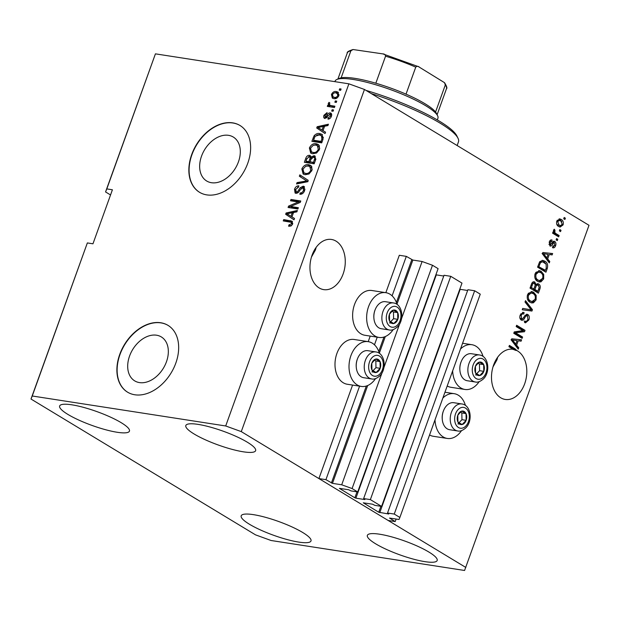 <?xml version="1.0" encoding="UTF-8"?>
<svg xmlns="http://www.w3.org/2000/svg" width="620" height="620" viewBox="0 0 620 620"><rect width="100%" height="100%" fill="white"/><g stroke="black" fill="none" stroke-linecap="round" stroke-linejoin="round"><path stroke-width="0.93" d="M381.594 506.4L370.365 499.611L450.756 276.311L461.985 283.108L381.594 506.4L374.868 505.362L372.512 504.192L363.281 502.82L378.743 512.252L388.756 514.011L387.523 513.019L394.258 514.058L399.869 517.46L399.04 519.475L389.531 518.072L395.196 521.567L396.11 519.025M395.196 521.567L388.19 520.482L318.913 478.578L352.579 385.074M399.869 517.46L480.26 294.159L474.649 290.764L394.258 514.058M387.523 513.019L467.914 289.718L474.649 290.764M379.781 512.624L460.18 289.331L467.643 290.486M460.18 289.331L459.784 289.23M364.955 499.364L363.638 498.565L444.029 275.272L450.756 276.311M363.638 498.565L370.365 499.611M364.87 499.565L355.896 498.17L436.286 274.877L443.757 276.032M355.896 498.17L354.857 497.798L357.004 491.838M436.286 274.877L435.891 274.776M318.913 478.578L325.926 479.663L332.46 483.36L341.705 484.793L352.09 488.552L357.709 491.954L350.982 490.908L348.626 489.738L339.396 488.374L354.857 497.798M357.709 491.954L438.1 268.654L432.489 265.259L352.09 488.552M401.504 318.703L422.104 261.501L432.489 265.259M341.705 484.793L381.998 372.884M383.873 367.683L399.637 323.904M396.978 304.141L412.85 260.067L422.104 261.501M412.85 260.067L406.317 256.362L392.103 295.841M325.926 479.663L359.631 386.028M374.472 344.821L377.27 337.048M385.841 292.679L399.303 255.277L406.317 256.362M368.21 341.659L370.21 336.094M129.565 356.05A25.691 17.965 -58.8 0 0 134.718 380.889A25.691 17.965 -58.8 0 0 166.462 361.762A25.691 17.965 -58.8 0 0 161.316 336.923A25.691 17.965 -58.8 0 0 129.565 356.05M201.531 156.162A25.691 17.965 -58.8 0 0 206.677 181.001A25.691 17.965 -58.8 0 0 238.429 161.882A25.691 17.965 -58.8 0 0 233.275 137.035A25.691 17.965 -58.8 0 0 201.531 156.162M191.704 154.535A39.052 27.303 -58.8 0 0 199.524 192.285A39.052 27.303 -58.8 0 0 247.775 163.223A39.052 27.303 -58.8 0 0 239.956 125.465A39.052 27.303 -58.8 0 0 191.704 154.535M240.072 125.534A39.052 27.303 -58.8 0 0 191.944 154.675A39.052 27.303 -58.8 0 0 199.648 192.355M119.737 354.415A39.052 27.303 -58.8 0 0 127.565 392.173A39.052 27.303 -58.8 0 0 175.817 363.103A39.052 27.303 -58.8 0 0 167.989 325.353A39.052 27.303 -58.8 0 0 119.737 354.415M168.105 325.423A39.052 27.303 -58.8 0 0 119.978 354.562A39.052 27.303 -58.8 0 0 127.681 392.243M312.085 255.146A25.381 17.438 98.8 0 0 323.725 289.625A25.381 17.438 98.8 0 0 343.139 273.931A25.381 17.438 98.8 0 0 331.499 239.46A25.381 17.438 98.8 0 0 312.085 255.146M512.864 349.254L513.213 349.308A25.381 17.438 98.8 0 0 513.042 349.285A25.381 17.438 98.8 0 0 493.629 364.971A25.381 17.438 98.8 0 0 505.269 399.45A25.381 17.438 98.8 0 0 524.683 383.757A25.381 17.438 98.8 0 0 516.817 350.525L515.414 350.308A25.381 17.438 98.8 0 0 512.337 349.192M298.786 542.105A37.099 7.332 19.8 0 1 260.307 529.883A37.099 7.332 19.8 0 1 241.196 515.809A37.099 7.332 19.8 0 1 253.402 514.646A37.099 7.332 19.8 0 1 291.88 526.876A37.099 7.332 19.8 0 1 311 540.942A37.099 7.332 19.8 0 1 298.786 542.105M117.25 432.279A37.099 7.332 19.8 0 1 78.763 420.05A37.099 7.332 19.8 0 1 59.652 405.984A37.099 7.332 19.8 0 1 71.866 404.821A37.099 7.332 19.8 0 1 110.344 417.051A37.099 7.332 19.8 0 1 129.456 431.117A37.099 7.332 19.8 0 1 117.25 432.279M243.42 451.825A37.099 7.332 19.8 0 1 204.933 439.603A37.099 7.332 19.8 0 1 185.822 425.537A37.099 7.332 19.8 0 1 198.028 424.375A37.099 7.332 19.8 0 1 236.514 436.596A37.099 7.332 19.8 0 1 255.626 450.67A37.099 7.332 19.8 0 1 243.42 451.825M424.956 561.658A37.099 7.332 19.8 0 1 386.477 549.429A37.099 7.332 19.8 0 1 367.358 535.362A37.099 7.332 19.8 0 1 379.572 534.2A37.099 7.332 19.8 0 1 418.05 546.421A37.099 7.332 19.8 0 1 437.17 560.495A37.099 7.332 19.8 0 1 424.956 561.658M379.432 353.416A22.645 15.562 98.8 0 0 372.287 343.154A22.645 15.562 98.8 0 0 368.233 341.659L354.221 339.489A22.645 15.562 98.8 0 0 335.994 356.438A22.645 15.562 98.8 0 0 343.232 382.757A22.645 15.562 98.8 0 0 347.285 384.253L361.297 386.423A22.645 15.562 98.8 0 0 375.526 378.611M368.233 341.659A22.645 15.562 98.8 0 0 350.013 358.608A22.645 15.562 98.8 0 0 357.252 384.935A22.645 15.562 98.8 0 0 361.297 386.423M393.158 329.631A22.645 15.562 -81.2 0 1 378.936 337.443L364.917 335.273A22.645 15.562 -81.2 0 1 360.863 333.777A22.645 15.562 -81.2 0 1 353.625 307.458A22.645 15.562 -81.2 0 1 371.853 290.509L385.873 292.679A22.645 15.562 -81.2 0 1 389.926 294.175A22.645 15.562 -81.2 0 1 397.064 304.435M378.936 337.443A22.645 15.562 -81.2 0 1 374.883 335.947A22.645 15.562 -81.2 0 1 367.644 309.628A22.645 15.562 -81.2 0 1 385.873 292.679M461.52 430.637A22.645 15.562 -81.2 0 1 447.291 438.449L433.271 436.279A22.645 15.562 -81.2 0 1 429.559 434.976M442.874 398.017A22.645 15.562 -81.2 0 1 454.228 393.685A22.645 15.562 -81.2 0 1 458.281 395.18A22.645 15.562 -81.2 0 1 465.426 405.433M447.291 438.449A22.645 15.562 -81.2 0 1 443.238 436.953A22.645 15.562 -81.2 0 1 435.015 419.818M483.058 356.454A22.645 15.562 98.8 0 0 475.92 346.192A22.645 15.562 98.8 0 0 471.867 344.704A22.645 15.562 98.8 0 0 460.505 349.029M452.654 370.838A22.645 15.562 98.8 0 0 460.877 387.973A22.645 15.562 98.8 0 0 464.93 389.469A22.645 15.562 98.8 0 0 479.151 381.656M311.442 257.106L315.448 249.922L316.169 247.341M492.985 366.931L496.992 359.747L497.705 357.167M255.541 534.866L31 399.032L87.35 242.931L32.248 395.994L225.703 425.971L348.889 83.824L364.459 89.466L589 225.3L464.574 570.478L271.111 540.508L255.541 534.866M31 399.032L32.248 395.994M87.35 242.931L92.961 243.799L112.406 189.774L106.803 188.906L105.555 191.936L110.546 194.959M105.555 191.936L155.426 53.847L348.889 83.824M513.213 349.308L508.927 346.719L509.4 345.41L515.073 348.843L516.817 350.525M515.933 333.017L522.59 337.04L522.118 338.349L513.755 333.289L514.259 331.901L522.838 330.615L516.173 326.577L516.646 325.267L525.008 330.328L524.505 331.731L514.53 332.8L521.188 336.823L522.59 337.04M524.892 321.09C526.179 321.664 527.194 321.051 527.938 319.254L527.418 315.844C526.31 315.642 525.404 316.371 524.706 318.029C523.745 319.951 522.575 320.618 521.188 320.044C519.785 318.959 519.459 317.285 520.211 314.999L523.249 312.333L524.101 312.635L523.745 314.014C522.652 313.495 521.808 314.007 521.203 315.549L521.676 318.742L522.675 318.843L525.171 315.255L527.868 314.518C529.364 315.704 529.697 317.517 528.875 319.959L525.543 322.826L524.536 322.462L524.892 321.09L525.574 321.3L524.171 321.083M527.418 315.844L524.876 315.658M521.877 320.3L521.188 320.044L522.606 318.874M523.745 314.014L520.73 313.867M519.94 318.238L522.675 318.843M527.147 314.239L526.465 314.301L527.752 316.107M525.504 300.661L532.441 309.69L531.952 311.046L522.234 309.76L522.714 308.411L531.193 309.845L525.016 302.025L525.504 300.661M536.106 299.863L533.456 302.785L531.728 302.94L530.131 302.328C527.589 300.971 526.721 298.422 527.535 294.663L531.844 291.586L533.626 292.284L536.168 295.383L536.106 299.863L534.959 299.685M543.655 278.907L541.004 281.829L539.276 281.984L537.679 281.372C535.138 280.023 534.269 277.466 535.076 273.714L539.392 270.63L541.167 271.328L543.709 274.428L543.655 278.907L542.508 278.729M547.677 258.904L549.777 261.516L549.289 262.88L542.376 253.797L542.841 252.518L552.653 253.549L552.157 254.913L549.266 254.502L547.677 258.904L546.274 258.687L548.382 261.299L549.777 261.516M564.185 217.465L565.378 218.186L564.905 219.496L563.712 218.775L564.185 217.465M225.703 425.971L241.281 431.613L364.459 89.466M241.281 431.613L465.821 567.447M447.198 385.997A22.645 15.562 98.8 0 0 450.911 387.291L464.93 389.469M561.154 219.426C563.03 220.348 563.681 222.169 563.1 224.882L560.124 227.075L558.682 226.501C556.853 225.564 556.225 223.758 556.807 221.077L559.79 218.883L561.154 219.426L559.759 219.201L561.829 221.704M559.821 229.578L561.015 230.307L560.55 231.617L559.356 230.888L559.821 229.578M555.977 233.631L559.132 235.538L558.659 236.848L552.583 233.174L553.056 231.865L554.024 232.453L553.497 230.253L554.272 229.214L554.962 230.229L554.822 232.647L555.977 233.631L554.582 233.415L557.729 235.321L559.132 235.538M556.582 238.584L557.775 239.304L557.303 240.614L556.109 239.894L556.582 238.584M552.877 246.31L554.753 245.133L554.427 242.862L553.761 242.823L552.986 243.862C552.18 245.59 551.172 246.287 549.963 245.946L549.274 241.986C549.925 240.25 550.862 239.607 552.087 240.049L551.722 241.428L550.157 242.467L550.312 244.559L551.846 243.195C552.621 241.521 553.59 240.94 554.745 241.459C555.954 242.366 556.241 243.792 555.59 245.745C554.861 247.551 553.838 248.202 552.513 247.682L552.862 246.357M553.032 247.822L552.513 247.682M554.427 242.862L552.366 242.606L549.762 245.807M550.459 246.132L549.963 245.946M551.567 239.909L551.103 239.901M551.722 241.428L549.653 241.149M548.979 244.35L550.963 244.451M554.102 241.211L553.49 241.265M544.771 261.144C547.328 262.415 548.158 264.864 547.266 268.499L545.933 272.211L537.571 267.158L539.726 261.687L542.81 260.369L544.771 261.144L543.368 260.927L546.096 264.104M538.702 283.991C540.291 285.076 540.648 286.843 539.78 289.284L538.385 293.167L530.023 288.106L531.433 284.2C532.2 282.085 533.316 281.356 534.781 282.015L536.029 284.479L537.835 283.65L538.702 283.991L537.3 283.766L538.749 285.743M534.107 281.759L533.409 281.798L534.51 283.449M516.623 345.177L518.723 347.789L518.227 349.153L511.322 340.07L511.779 338.791L521.591 339.822L521.102 341.186L518.204 340.775L516.623 345.177L515.22 344.96L517.32 347.572L518.723 347.789M106.803 188.906L155.426 53.847M298.181 208.212L291.749 207.212L290.555 206.491L298.367 207.7L297.894 209.01L288.083 207.491L288.587 206.096L298.321 201.988L290.501 200.779L290.974 199.47L300.785 200.988L300.281 202.391L289.78 206.817L288.587 206.096M303.242 186.163L304.025 186.434L304.668 190.573C303.583 193.208 301.971 194.44 299.84 194.277L300.181 192.944C301.684 192.998 302.808 192.115 303.56 190.286L302.8 187.472L299.809 190.332C298.809 192.347 297.507 193.339 295.887 193.316L295.104 193.045L294.515 189.24C295.469 186.86 296.91 185.721 298.84 185.822L298.499 187.155L295.678 189.379L296.383 192.014L297.53 191.75L300.196 187.744L303.242 186.163L304.552 186.907M305.017 189.27L302.8 187.472M297.577 192.735L295.949 191.859L297.902 192.758M299.832 174.863L308.21 180.35L307.729 181.707L296.554 183.954L297.042 182.606L306.799 180.924L299.336 176.22L299.832 174.863M311.906 170.477L309.024 173.957L305.203 174.708L303.149 174.018L301.839 168.911C303.575 165.571 305.854 164.168 308.675 164.703L310.55 165.346L311.736 166.532L311.906 170.477M319.447 149.521L316.572 153L312.744 153.752L310.69 153.07L309.38 147.955C311.124 144.615 313.402 143.212 316.223 143.755L318.091 144.39L319.285 145.584L319.447 149.521M335.335 100.913L336.738 101.13L336.265 102.44L334.862 102.223L335.335 100.913L336.551 101.633L336.242 102.432M336.335 91.559L337.954 92.093L338.838 95.666C337.567 98.084 335.916 99.068 333.878 98.611L332.336 98.1L331.444 94.519C332.692 92.117 334.32 91.132 336.335 91.559L338.474 92.504M292.64 223.99L291.237 225.851L288.602 226.238L288.943 224.905L291.508 223.758L291.237 222.332L283.247 220.914L283.72 219.604L292.036 221.162L292.64 223.99M323.02 130.626L325.554 132.176L325.066 133.54L316.704 127.991L317.161 126.72L328.429 124.209L327.933 125.573L324.609 126.217L323.02 130.626L322.028 130.014L323.307 126.472L317.952 127.511L322.028 130.014M329.468 114.266L331.39 113.631L330.197 112.902C331.63 113.274 332.026 114.429 331.39 116.358C330.646 118.195 329.507 119.117 327.972 119.125L328.313 117.8L330.398 116.111L329.902 114.243L324.965 118.49C323.687 118.11 323.361 117.033 323.973 115.266L327.089 112.6L326.748 113.925L325.012 115.382L325.291 117.157L326.972 115.428C327.779 113.692 328.856 112.856 330.197 112.902L330.91 113.15M331.654 115.351L329.902 114.243M324.965 118.49L324.369 118.281M326.12 117.66L325.082 117.087L326.484 117.877L327.228 117.56M332.149 109.748L333.552 109.965L333.079 111.275L331.677 111.058L332.149 109.748L333.366 110.476M331.212 105.633L334.909 106.206L334.436 107.516L327.298 106.408L327.771 105.098L328.91 105.276L328.205 103.532L329.026 102.354L329.871 103.005L329.422 103.873L329.832 105.167L334.722 106.71M339.698 88.799L341.101 89.017L340.628 90.326L339.225 90.109L339.698 88.799L340.915 89.52M319.812 133.595L321.92 134.3L323.043 139.159L321.71 142.871L311.891 141.352L314.077 135.819C315.882 133.804 317.797 133.06 319.812 133.595L322.462 134.695M308.543 156.674L310.667 156.046L309.465 155.326L311.023 157.046L314.053 155.69L315.007 156.015L315.557 159.945L314.162 163.827L304.35 162.308L305.753 158.394C306.528 156.279 307.768 155.256 309.465 155.326L310.163 155.566M291.958 216.899L294.5 218.449L294.004 219.813L285.642 214.272L286.099 212.993L297.368 210.482L296.879 211.846L293.547 212.49L291.958 216.899M289.974 226.277L290.137 225.633L288.943 224.905M290.137 225.633L291.64 225.564M292.493 224.347L291.508 223.758M292.772 223.549L291.237 222.332M284.627 221.131L284.913 220.325L283.72 219.604M284.913 220.325L291.578 221.356L290.385 220.635M291.578 221.356L292.516 221.572M325.089 133.486L316.704 127.991M317.897 128.72L318.262 127.697M318.347 127.457L317.161 126.72M318.354 127.441L328.042 125.287M317.952 127.511L319.874 128.573M324.299 127.077L323.307 126.472M329.437 118.784L328.313 117.8M329.507 118.521L329.941 118.482M331.274 116.645L330.398 116.111M325.089 118.498L324.919 116.917M324.88 115.816L323.973 115.266M327.073 117.459L326.035 116.831M333.056 111.275L333.343 110.476M328.678 106.617L328.964 105.819L327.771 105.098M328.964 105.819L330.103 105.997L328.91 105.276M330.103 105.997L329.398 104.253M329.344 104.222L328.205 103.532M332.405 106.353L329.832 105.167M340.605 90.319L340.892 89.52M333.01 98.41L332.421 96.053M332.351 95.069L331.444 94.519M334.42 92.915L337.528 92.279M339.055 94.86L335.931 92.876C334.552 92.504 333.389 93.116 332.452 94.713L333.118 96.898L334.343 97.301C335.73 97.681 336.892 97.069 337.83 95.472L337.156 93.287M333.118 96.898L335.536 98.022L337.063 97.991M335.536 98.022L334.343 97.301M338.706 95.999L337.83 95.472M313.271 141.569L313.712 140.345M315.038 136.408L314.077 135.819M316.75 135.083L321.005 134.315M322.741 136.493L319.323 134.897L315.146 136.253L313.511 140.221L321.028 141.383L321.842 139.136L321.54 135.772L323.438 137.718M313.511 140.221L314.704 140.942L321.997 142.073M322.028 141.988L321.028 141.383M322.834 139.74L321.842 139.136M311.341 153.388L310.263 149.893M310.395 148.567L309.38 147.955M313.325 145.25L317.417 144.475L316.223 143.755M317.417 144.475L318.634 144.793M319.75 148.389L318.517 146.312L317.324 145.592L315.719 145.057L313.301 145.258L310.535 148.126L311.449 151.861L313.232 152.45C315.317 152.861 317.006 151.83 318.3 149.358L317.324 145.592M311.449 151.861L314.425 153.171L316.464 153.055M314.425 153.171L313.232 152.45M319.277 149.947L318.3 149.358M305.73 162.517L306.172 161.293M311.899 157.581L311.023 157.046M312.945 157.007L315.247 156.411L314.053 155.69M315.952 159.177L314.782 157.72M315.828 159.1L313.588 157L310.915 159.394L310.047 161.805L314.449 163.029M311.294 158.736L310.356 157.379M311.201 158.674L309.155 156.659L306.737 159.03L305.97 161.177L307.163 161.898L310.093 162.355L310.248 161.929M305.97 161.177L308.899 161.626L310.101 158.015M310.093 162.355L308.899 161.626M310.853 157.55L309.155 156.659M310.047 161.805L313.488 162.339L314.759 158.457M314.479 162.944L313.488 162.339M315.386 157.922L313.588 157M315.417 160.34L314.425 159.743M303.8 174.344L302.715 170.841M302.847 169.524L301.839 168.911M311.736 170.903L310.752 170.306L309.783 166.548L308.179 166.013L305.761 166.214L309.868 165.431L308.675 164.703M309.868 165.431L311.093 165.749M312.209 169.345L310.976 167.268L309.783 166.548M305.761 166.214L302.986 169.074L303.909 172.817L306.885 174.127L308.923 174.011M303.909 172.817L305.691 173.406C307.768 173.817 309.458 172.786 310.752 170.306M306.885 174.127L305.691 173.406M298.127 183.636L297.042 182.606M298.236 183.326L307.993 181.644M307.791 181.52L306.799 180.924M306.458 180.73L299.336 176.22M300.537 176.948L301.01 175.631M301.243 194.192L301.374 193.665L300.181 192.944M301.374 193.665L302.7 193.456M304.552 190.883L303.56 190.286M295.787 193.3L295.422 190.999M295.531 189.852L294.515 189.24M297.553 187.263L298.623 186.69M298.429 192.301L297.53 191.75M301.119 188.302L300.196 187.744M302.335 187.48L304.435 186.883M289.463 207.7L289.78 206.817M297.724 203.469L299.514 202.709L298.321 201.988M291.88 200.988L292.167 200.19L290.974 199.47M292.167 200.19L300.599 201.5M294.027 219.759L285.642 214.272M286.835 214.993L287.2 213.978M287.293 213.729L286.099 212.993M287.293 213.714L296.98 211.56M293.237 213.35L292.245 212.745L286.897 213.784L288.819 214.846M286.897 213.784L290.966 216.287L292.245 212.745M291.966 216.892L290.966 216.287M564.006 217.976L565.378 218.186M562.069 224.727L563.1 224.882M561.317 225.486L559.411 226.866M559.101 218.868L559.759 219.201M556.675 221.479L557.659 221.635L559.155 225.184L560.325 225.657L562.247 224.324L560.744 220.767L557.186 220.255M556.683 224.053L557.752 224.967L560.325 225.657M557.752 224.967L559.155 225.184M559.581 220.302L557.659 221.635M559.643 230.09L561.015 230.307M557.729 235.321L557.442 236.119M552.9 232.275L554.024 232.453M553.598 230.02L554.962 230.229M553.404 230.873L554.536 231.051M553.35 232.345L554.822 232.647M553.42 232.43L554.582 233.415M556.396 239.095L557.775 239.304M554.559 245.582L555.59 245.745M553.823 246.349L552.552 247.543M553.025 242.645L552.366 242.606L553.025 242.645M550.622 240.072L550.335 241.172M549.165 242.312L550.157 242.467M548.909 244.342L549.568 244.233L548.909 244.342M553.42 241.296L554.458 242.885M551.226 253.402L550.754 254.696L552.157 254.913M550.754 254.696L549.266 254.502M546.584 257.842L546.274 258.687M542.082 253.464L545.453 257.672L546.856 257.889L548.134 254.34L543.476 253.681L546.856 257.889M548.134 254.34L543.872 253.766M543.453 255.014L544.848 255.231M542.477 253.526L543.476 253.681M546.143 268.321L547.266 268.499M545.15 270.266L544.716 271.475M542.113 260.322L543.368 260.927M537.889 266.259L545.422 270.312L546.236 268.065L546.15 264.182L542.639 261.779L539.539 262.004M537.858 266.36L544.019 270.095L545.422 270.312M538.687 264.05L539.818 264.221L539.02 266.437M539.361 262.345L540.625 262.539L539.818 264.221M542.639 261.779L540.625 262.539M541.671 279.907L539.601 281.612L541.004 281.829M539.601 281.612L538.579 281.805M538.679 270.591L541.167 271.328M539.764 271.111L542.306 274.211M542.345 274.218L543.709 274.428M537.183 271.808L539.183 272.056L537.183 271.808L535.664 272.498M535.037 278.295L536.757 279.853L539.532 280.604L542.671 278.326C543.26 275.512 542.593 273.606 540.671 272.622L538.586 272.025L536.06 274.296C535.455 277.179 536.161 279.108 538.16 280.07L539.532 280.604M534.944 274.118L536.06 274.296M536.757 279.853L538.16 280.07M537.61 291.222L537.168 292.431M535.153 284.347L536.029 284.479M533.696 288.858L533.549 289.276L536.478 291.051L537.881 291.268L539.168 287.331L538.238 285.301L536.292 284.875L535.176 285.339M530.348 287.215L533.975 288.904L535.192 285.254L534.448 283.41L531.89 283.146M530.309 287.316L533.975 288.904M534.448 283.41C533.409 282.991 532.681 283.603 532.247 285.247L531.472 287.393M533.549 289.276L534.952 289.494L537.881 291.268M538.238 285.301C537.137 284.805 536.331 285.401 535.82 287.076L534.952 289.494M534.13 300.863L532.053 302.568L533.456 302.785M532.053 302.568L531.038 302.762M531.139 291.54L533.626 292.284M532.224 292.067L534.765 295.167M534.804 295.167L536.168 295.383M529.643 292.764L531.635 293.012L529.643 292.764L528.116 293.446M527.496 299.251L529.216 300.808L531.991 301.56L535.13 299.282C535.719 296.461 535.052 294.562 533.13 293.578L531.038 292.981L528.511 295.244C527.914 298.135 528.612 300.065 530.619 301.026L531.991 301.56M527.395 295.074L528.511 295.244M529.216 300.808L530.619 301.026M525.109 301.762L531.038 309.473L532.441 309.69M530.914 309.806L530.55 310.829L531.952 311.046M530.55 310.829L522.241 309.729M522.714 308.419L531.193 309.845M527.713 319.781L528.875 319.959M527.015 320.772L524.822 322.609M522.567 312.348L524.101 312.635M522.699 312.418L522.365 313.704M520.087 315.371L521.203 315.549M520.273 318.525L521.273 318.626M521.188 336.823L520.901 337.613M516.46 325.787L523.606 330.111L525.008 330.328M523.606 330.111L523.102 331.514L524.505 331.731M523.102 331.514L514.53 332.8M520.164 339.675L519.7 340.969L521.102 341.186M519.7 340.969L518.204 340.775M515.522 344.115L515.22 344.96M511.019 339.737L514.399 343.945L515.793 344.162L517.072 340.62L512.422 339.954L515.793 344.162M517.072 340.62L512.817 340.039M512.391 341.287L513.794 341.504M511.415 339.799L512.422 339.954M509.214 345.921L513.67 348.626L515.073 348.843M513.67 348.626L515.414 350.308M459.49 412.463A6.836 4.696 98.8 0 0 457.8 415.276A6.836 4.696 98.8 0 0 457.924 421.995A6.836 4.696 98.8 0 0 462.101 424.529A6.836 4.696 98.8 0 0 466.155 420.329A6.836 4.696 98.8 0 0 466.031 413.61A6.836 4.696 98.8 0 0 461.854 411.083A6.836 4.696 98.8 0 0 459.49 412.463M459.637 413.145L457.8 415.276L457.924 421.995L462.101 424.529L466.155 420.329L466.031 413.61L461.854 411.083L459.637 413.145M442.262 419.244L442.223 418.802A12.338 8.479 -81.2 0 1 443.455 410.874L443.618 410.463A13.671 9.393 98.8 0 0 442.262 419.244A13.671 9.393 98.8 0 0 449.624 429.722L457.637 430.962A13.671 9.393 -81.2 0 1 450.353 421.205A13.671 9.393 -81.2 0 1 454.762 406.774A13.671 9.393 -81.2 0 1 461.83 403.953L453.809 402.706A13.671 9.393 98.8 0 0 446.741 405.526A13.671 9.393 98.8 0 0 443.618 410.463M459.009 422.724L461.954 419.678L461.83 412.959L460.59 412.207M457.893 423.871L462.101 424.529M461.954 419.678L466.155 420.329M461.83 412.959L466.031 413.61M373.496 360.437A6.836 4.696 98.8 0 0 371.806 363.25A6.836 4.696 98.8 0 0 371.93 369.977A6.836 4.696 98.8 0 0 376.108 372.504A6.836 4.696 98.8 0 0 380.161 368.311A6.836 4.696 98.8 0 0 380.037 361.584A6.836 4.696 98.8 0 0 375.86 359.058A6.836 4.696 98.8 0 0 373.496 360.437M373.643 361.127L371.806 363.25L371.93 369.977L376.108 372.504L380.161 368.311L380.037 361.584L375.86 359.058L373.643 361.127M356.267 367.226L356.229 366.784A12.338 8.479 -81.2 0 1 357.461 358.848L357.624 358.438A13.671 9.393 98.8 0 0 356.267 367.226A13.671 9.393 98.8 0 0 363.63 377.696L371.651 378.936A13.671 9.393 -81.2 0 1 364.358 369.187A13.671 9.393 -81.2 0 1 368.768 354.749A13.671 9.393 -81.2 0 1 375.836 351.928L367.815 350.688A13.671 9.393 98.8 0 0 360.755 353.509A13.671 9.393 98.8 0 0 357.624 358.438M373.015 370.698L375.96 367.66L375.836 360.933L374.596 360.189M371.907 371.853L376.108 372.504M375.96 367.66L380.161 368.311M375.836 360.933L380.037 361.584M391.135 311.457A6.836 4.696 98.8 0 0 389.438 314.27A6.836 4.696 98.8 0 0 389.562 320.99A6.836 4.696 98.8 0 0 393.747 323.524A6.836 4.696 98.8 0 0 397.8 319.331A6.836 4.696 98.8 0 0 397.676 312.604A6.836 4.696 98.8 0 0 393.491 310.078A6.836 4.696 98.8 0 0 391.135 311.457M391.274 312.147L389.438 314.27L389.562 320.99L393.747 323.524L397.8 319.331L397.676 312.604L393.491 310.078L391.274 312.147M373.899 318.238L373.868 317.797A12.338 8.479 -81.2 0 1 375.092 309.868L375.263 309.458A13.671 9.393 98.8 0 0 373.899 318.238A13.671 9.393 98.8 0 0 381.261 328.716L389.283 329.956A13.671 9.393 -81.2 0 1 381.99 320.199A13.671 9.393 -81.2 0 1 386.407 305.769A13.671 9.393 -81.2 0 1 393.468 302.947L385.446 301.7A13.671 9.393 98.8 0 0 378.386 304.529A13.671 9.393 98.8 0 0 375.263 309.458M390.647 321.718L393.591 318.68L393.468 311.953L392.235 311.209M389.538 322.873L393.747 323.524M393.591 318.68L397.8 319.331M393.468 311.953L397.676 312.604M477.129 363.483A6.836 4.696 98.8 0 0 475.432 366.296A6.836 4.696 98.8 0 0 475.555 373.015A6.836 4.696 98.8 0 0 479.733 375.542A6.836 4.696 98.8 0 0 483.794 371.349A6.836 4.696 98.8 0 0 483.67 364.63A6.836 4.696 98.8 0 0 479.485 362.103A6.836 4.696 98.8 0 0 477.129 363.483M477.268 364.165L475.432 366.296L475.555 373.015L479.733 375.542L483.794 371.349L483.67 364.63L479.485 362.103L477.268 364.165M459.893 370.264L459.862 369.822A12.338 8.479 -81.2 0 1 461.086 361.894L461.257 361.483A13.671 9.393 98.8 0 0 459.893 370.264A13.671 9.393 98.8 0 0 467.255 380.734L475.276 381.982A13.671 9.393 -81.2 0 1 467.984 372.225A13.671 9.393 -81.2 0 1 472.393 357.794A13.671 9.393 -81.2 0 1 479.462 354.966L471.44 353.726A13.671 9.393 98.8 0 0 464.38 356.547A13.671 9.393 98.8 0 0 461.257 361.483M476.64 373.744L479.586 370.698L479.462 363.979L478.221 363.227M475.532 374.891L479.733 375.542M479.586 370.698L483.794 371.349M479.462 363.979L483.67 364.63M457.149 145.537L458.467 141.856A82.003 16.205 -160.2 0 0 457.994 138.214A82.003 16.205 -160.2 0 0 371.279 93.589M366.862 90.915L366.474 90.528A80.05 15.826 19.8 0 1 456.816 135.834L457.994 138.214M336.862 79.484L339.279 78.407A52.715 10.416 19.8 0 1 341.147 77.841A52.715 10.416 19.8 0 1 354.904 78.36A52.715 10.416 19.8 0 1 375.829 83.219A52.715 10.416 19.8 0 1 406.022 94.147A52.715 10.416 19.8 0 1 435.565 112.026A52.715 10.416 19.8 0 1 436.441 113.383L437.619 115.762A54.669 10.803 -160.2 0 0 404.984 95.341A54.669 10.803 -160.2 0 0 353.059 79.445A54.669 10.803 -160.2 0 0 336.862 79.484A54.669 10.803 -160.2 0 0 335.063 81.158L334.885 81.654M437.317 119.924L437.937 118.188A54.669 10.803 -160.2 0 0 437.619 115.762M341.147 77.841L350.874 50.832L353.02 49.523L382.881 53.894C384.431 53.901 385.322 54.676 385.555 56.203L375.829 83.219M435.565 112.026L445.292 85.01L444.548 82.693L418.562 66.697L382.881 53.894M419.229 67.045C418.043 66.069 416.88 66.1 415.749 67.138A52.715 10.416 -160.2 0 0 385.555 56.203M406.022 94.147L415.749 67.138M378.743 512.252L380.889 506.292M332.46 483.36L367.675 385.539M379.347 353.121L385.307 336.559M331.421 482.988L366.319 386.035M378.774 351.463L383.958 337.055M396.405 302.483L411.812 259.687M328.026 116.064L326.972 115.428M314.17 138.4L313.17 137.803M306.753 158.999L305.753 158.394M310.728 159.921L309.729 159.317M306.264 181.908L305.071 181.187M299.778 190.387L298.902 189.852M551.583 243.644L552.986 243.862M544.058 253.789L545.453 254.006M538.656 289.114L539.78 289.284M531.123 285.076L532.247 285.247M534.688 286.905L535.82 287.076M528.287 309.341L529.689 309.558M523.543 317.851L524.706 318.029M512.996 340.062L514.399 340.279M458.141 409.564A10.54 7.246 98.8 0 0 455.723 424.274A10.54 7.246 98.8 0 0 465.814 426.041A10.54 7.246 98.8 0 0 468.232 411.331A10.54 7.246 98.8 0 0 458.141 409.564M372.147 357.538A10.54 7.246 98.8 0 0 369.729 372.248A10.54 7.246 98.8 0 0 379.82 374.023A10.54 7.246 98.8 0 0 382.238 359.313A10.54 7.246 98.8 0 0 372.147 357.538M389.786 308.558A10.54 7.246 98.8 0 0 387.361 323.268A10.54 7.246 98.8 0 0 397.451 325.043A10.54 7.246 98.8 0 0 399.877 310.326A10.54 7.246 98.8 0 0 389.786 308.558M475.772 360.584A10.54 7.246 98.8 0 0 473.354 375.294A10.54 7.246 98.8 0 0 483.445 377.061A10.54 7.246 98.8 0 0 485.871 362.351A10.54 7.246 98.8 0 0 475.772 360.584M437.108 114.731L446.478 88.714A52.715 10.416 -160.2 0 0 445.292 85.01M350.874 50.832A52.715 10.416 -160.2 0 0 347.278 53.002L337.908 79.019M462.582 343.263L471.867 344.704M444.943 392.243L454.228 393.685M554.14 242.753L552.738 242.536M550.506 244.629L549.103 244.412M522.149 318.928L520.746 318.711M457.637 430.962C459.97 431.59 462.698 430.559 465.814 427.87C472.944 421.058 471.006 405.038 461.83 403.953M371.651 378.936C373.984 379.564 376.704 378.533 379.82 375.844C386.958 369.032 385.02 353.012 375.836 351.928M389.283 329.956C391.615 330.584 394.336 329.553 397.459 326.864C404.589 320.052 402.651 304.033 393.468 302.947M475.276 381.982C477.609 382.61 480.329 381.579 483.445 378.89C490.583 372.078 488.645 356.058 479.462 354.966M353.02 49.523C348.618 50.956 346.704 52.111 347.278 53.002M444.548 82.693C446.749 86.327 447.392 88.335 446.478 88.714"/></g></svg>
